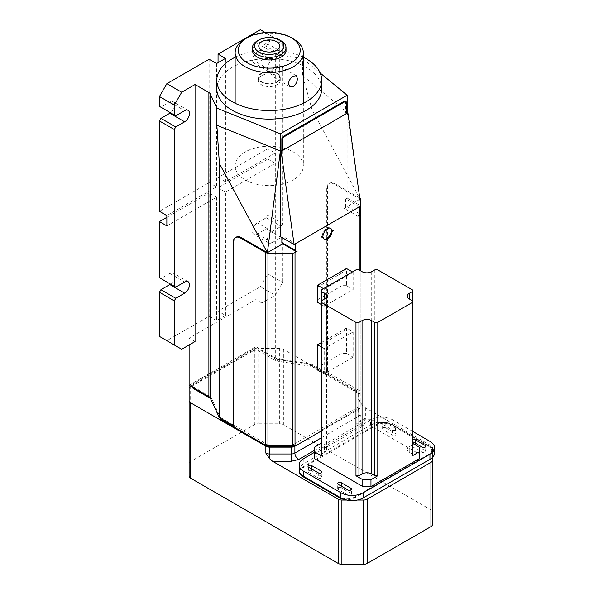 <?xml version="1.0" encoding="UTF-8"?>
<svg xmlns="http://www.w3.org/2000/svg" width="594" height="594" viewBox="0 0 594 594"><rect width="100%" height="100%" fill="white"/><g stroke="black" fill="none" stroke-linecap="round" stroke-linejoin="round"><path stroke-width="0.45" stroke-dasharray="2.97 2.23" d="M359.088 393.139L359.088 407.336L359.088 393.139A4.195 2.421 180 0 0 357.855 391.424L312.414 365.191L312.414 366.906L357.855 393.139A4.195 2.421 180 0 1 359.088 394.854M359.088 405.62A4.195 2.421 180 0 1 357.855 407.336L357.855 409.051L321.406 430.093L359.957 407.84L359.957 270.47M359.088 407.336A4.195 2.421 180 0 1 357.855 409.051M233.264 424.866L234.006 424.443A2.101 1.21 60 0 0 235.491 427.012L233.464 425.839M189.115 385.246L255.895 346.688L275.675 358.115A5.249 3.029 0 0 0 278.029 358.895L312.132 364.167L328.23 373.463A2.101 1.21 60 0 1 326.752 370.894L326.752 188.409A10.492 6.059 60 0 1 328.92 183.605A10.492 6.059 60 0 1 334.17 184.125L360.135 199.116L312.132 109.964L312.132 364.167M326.752 370.894L327.494 370.463A2.101 1.21 60 0 0 328.972 373.032L359.957 390.926A3.148 1.819 180 0 1 360.877 392.211L360.877 406.548A3.148 1.819 180 0 1 359.957 407.84M310.536 366.275L310.536 364.56L277.235 359.407A4.195 2.421 180 0 1 275.356 358.783L258.858 349.265L258.858 350.972L275.356 360.499A4.195 2.421 0 0 0 277.235 361.122L310.536 366.275A4.195 2.421 180 0 1 312.414 366.906M192.345 387.11A4.195 2.421 180 0 1 192.337 386.954A4.195 2.421 180 0 1 193.57 385.246L252.925 350.972L252.925 349.265A4.195 2.421 180 0 1 258.858 349.265M252.925 349.265L193.57 383.531L193.57 385.246M193.57 387.815L193.57 386.954A4.195 2.421 180 0 1 192.337 385.246A4.195 2.421 180 0 1 193.57 383.531M193.57 386.954L210.061 396.48A4.195 2.421 180 0 1 211.145 397.564L220.07 416.795L220.07 418.109M221.154 418.733L221.154 417.879A4.195 2.421 180 0 1 220.07 416.795M221.154 417.879L266.595 444.112L266.595 445.678M269.565 445.856L269.565 444.824A4.195 2.421 180 0 1 266.595 444.112M269.565 444.824L291.186 444.824L291.186 445.856M294.156 445.678L294.156 444.112A4.195 2.421 180 0 1 291.186 444.824M294.156 444.112L357.855 407.336M310.536 364.56A4.195 2.421 180 0 1 312.414 365.191M219.817 417.961L211.145 399.279A4.195 2.421 0 0 0 210.454 398.455M252.925 350.972A4.195 2.421 180 0 1 258.858 350.972M190.6 386.1A5.249 3.029 180 0 1 190.652 386.07L254.358 349.294A5.249 3.029 180 0 1 258.063 348.403L258.063 423.797A5.249 3.029 0 0 0 254.358 424.688L190.652 461.464A5.249 3.029 0 0 0 189.115 463.602L189.115 388.209M321.406 430.954L358.598 409.474A5.249 3.029 0 0 0 360.135 407.336L360.135 394.854A5.249 3.029 0 0 0 358.598 392.708L358.598 399.562L362.31 405.175L365.384 407.766L430.94 445.611A5.249 3.029 180 0 1 432.477 447.757L432.477 512.013A5.249 3.029 0 0 0 430.94 509.867L283.397 424.688A5.249 3.029 0 0 0 279.685 423.797L258.063 423.797M279.685 423.797L279.685 348.403A5.249 3.029 180 0 1 283.397 349.294L358.598 392.708M279.685 348.403L258.063 348.403M312.132 109.964L302.673 75.698L302.673 58.568L278.029 54.752A5.249 3.029 180 0 1 275.675 53.972L261.828 45.976L261.828 302.999L255.895 299.569L255.895 346.688M327.494 370.463L327.494 187.979A10.492 6.059 60 0 1 329.663 183.175A10.492 6.059 60 0 1 334.912 183.695L359.957 198.158A3.148 1.819 180 0 1 359.994 198.181M360.877 199.443L360.877 392.211M195.055 341.55L189.115 338.127L255.895 299.569M189.115 344.98L189.115 338.127M234.006 424.443L234.006 241.951A10.492 6.059 60 0 1 236.182 237.154M360.877 406.548L360.877 271.005M358.598 409.474L358.598 416.327A5.249 3.029 0 0 0 360.135 414.189L360.135 401.707A5.249 3.029 0 0 0 358.598 399.562M360.135 394.854L360.135 401.707A5.249 4.284 180 0 0 362.31 405.175M365.384 407.766L365.384 418.473A5.249 4.284 -0 0 1 360.135 414.189L360.135 407.336M189.115 463.602L189.115 476.091M265.258 32.536L282.603 42.553L282.603 52.406L281.118 54.975L272.215 60.113A6.824 3.935 120 0 0 267.76 66.127A6.824 3.935 120 0 0 268.807 71.592A6.824 3.935 120 0 0 272.215 71.25L281.118 66.112L282.603 66.966L282.603 223.752L281.118 226.321L272.215 231.46A6.824 3.935 120 0 0 267.76 237.474A6.824 3.935 120 0 0 268.807 242.939A6.824 3.935 120 0 0 272.215 242.597L281.118 237.459L282.603 238.313L282.603 282.44L275.185 295.285L260.343 286.724L218.05 311.137L225.475 315.421L216.572 320.56L209.147 316.275L166.862 340.696L181.697 349.265M275.185 38.268L261.828 45.976M261.828 302.999L275.185 295.285M302.673 58.568L320.196 73.01M321.71 88.81A52.465 30.287 0 0 0 306.348 67.397A52.465 30.287 0 0 0 249.168 60.833A52.465 30.287 0 0 0 216.788 88.81M357.907 216.253L344.186 208.331L359.942 199.235M282.729 243.807L283.345 243.451L297.074 251.381M302.673 75.698L347.156 112.377L357.046 178.467M331.445 230.175A2.101 1.21 120 0 0 332.499 230.071A2.101 1.21 120 0 0 331.979 230.479M333.241 230.494L332.499 230.071M282.298 243.555A2.101 1.21 120 0 0 283.345 243.451M281.86 237.459L281.86 235.744L295.589 243.666M330.249 228.185A6.296 3.638 120 0 0 329.9 227.933A6.296 3.638 120 0 0 326.752 228.244A6.296 3.638 120 0 0 322.438 234.593L323.181 235.016M344.186 208.331A2.101 1.21 120 0 0 345.671 205.762L359.392 213.684M323.181 237.593L322.438 237.162A6.296 3.638 120 0 0 323.604 238.84A6.296 3.638 120 0 0 323.997 239.018M322.438 237.162A2.101 1.21 120 0 0 322.052 236.605A2.101 1.21 120 0 0 321.005 236.709A2.101 1.21 120 0 0 322.438 234.593M321.748 237.132L321.005 236.709M359.392 206.831L345.671 198.901L345.671 205.762M432.477 524.495L432.477 512.013M299.562 472.2A10.492 6.059 180 0 1 302.636 467.916L376.834 425.081A10.492 6.059 180 0 1 391.669 425.081L428.764 446.502A10.492 6.059 180 0 1 431.838 450.787A10.492 6.059 180 0 1 428.764 455.063L354.573 497.906A10.492 6.059 180 0 1 344.639 499.502M346.77 500.044L357.321 500.044M432.477 457.447L432.477 447.757M282.603 223.752L267.76 215.184L266.283 217.753L257.38 222.891A6.824 3.935 120 0 0 252.918 228.905A6.824 3.935 120 0 0 253.965 234.37A6.824 3.935 120 0 0 257.38 234.029L266.283 228.89L282.603 238.313M281.118 237.459L266.283 228.89M282.603 42.553L260.343 29.7M281.118 66.112L282.603 66.966M267.76 33.984L267.76 43.837L266.283 46.406L281.118 54.975M282.603 52.406L267.76 43.837M218.05 311.137L218.05 187.771L267.76 159.066L267.76 215.184M267.76 159.066L275.185 163.35L275.185 153.066L267.76 148.79L218.05 177.487L218.05 62.682M267.76 58.398L267.76 148.79M266.283 46.406L257.38 51.544A6.824 3.935 120 0 0 252.918 57.559A6.824 3.935 120 0 0 253.965 63.023A6.824 3.935 120 0 0 257.38 62.682L266.283 57.544M267.76 229.744L267.76 273.871L260.343 286.724M267.76 273.871L282.603 282.44M266.283 217.753L281.118 226.321M166.862 225.891L216.572 197.193L209.147 192.909L209.147 316.275M216.572 197.193L216.572 320.56M225.475 315.421L225.475 192.048L275.185 163.35M218.05 187.771L225.475 192.048M170.515 284.118A6.824 3.935 120 0 0 174.406 278.118A6.824 3.935 120 0 0 173.24 273.099A6.824 3.935 120 0 0 169.825 273.44L160.922 278.579L159.437 277.725M166.862 217.322L209.147 192.909M166.862 340.696L159.437 336.412M275.185 153.066L225.475 181.771L225.475 58.398M216.572 63.543L216.572 186.91L166.862 215.607M235.15 57.232A52.465 30.287 180 0 1 303.348 57.232M345.233 101.136A2.101 1.21 -60 0 1 345.671 102.094L345.671 113.231L346.413 112.801M209.147 59.259L209.147 182.625L159.437 211.33M170.515 112.771A6.824 3.935 120 0 0 174.406 106.772A6.824 3.935 120 0 0 173.24 101.752A6.824 3.935 120 0 0 169.825 102.094L160.922 107.232L159.437 106.378M225.475 181.771L218.05 177.487M209.147 182.625L216.572 186.91M345.671 198.901L347.156 198.047L347.156 112.377M160.922 107.232L175.765 115.8M160.922 278.579L175.765 287.147M281.86 235.744L280.375 236.598M347.156 198.047L360.877 205.97M346.413 113.662L345.671 113.231M376.834 425.081L376.834 424.227A10.492 6.059 180 0 1 383.338 422.475A10.492 6.059 180 0 1 391.669 424.227L391.669 425.081M428.764 446.502L428.764 445.641L391.669 424.227M301.975 475.207A10.492 6.059 0 0 0 302.636 475.631L339.731 497.223M299.695 472.304A10.492 6.059 180 0 1 299.562 471.346A10.492 6.059 180 0 1 302.636 467.062L302.636 467.916M428.764 445.641A10.492 6.059 180 0 1 430.123 446.606A10.492 6.059 180 0 1 431.838 449.925A10.492 6.059 180 0 1 428.764 454.21L428.764 455.063M354.573 497.906L354.573 497.044L428.764 454.21M376.834 424.227L302.636 467.062M354.573 497.044A10.492 6.059 180 0 1 339.731 497.044M299.213 470.062A15.741 9.088 180 0 1 303.816 463.639L370.597 425.089A15.741 9.088 180 0 1 383.338 422.475A15.741 9.088 180 0 1 392.857 425.089L429.952 446.502A15.741 9.088 180 0 1 430.123 446.606A15.741 9.088 180 0 1 434.563 452.932M370.597 425.089L370.597 419.943L314.419 452.376M370.597 419.943A15.741 9.088 180 0 1 392.857 419.943L392.857 425.089M412.37 431.214L392.857 419.943M419.349 456.355A52.465 30.287 0 0 0 419.193 454.002L370.968 426.158A52.465 30.287 0 0 0 362.8 426.158L314.582 454.002A52.465 30.287 0 0 0 314.419 456.355M382.84 424.443L392.486 430.011A2.101 1.21 0 0 0 394.772 430.279A2.101 1.21 0 0 0 396.064 429.158A2.101 1.21 0 0 0 395.448 428.296L385.803 422.728A2.101 1.21 0 0 0 383.516 422.468A2.101 1.21 0 0 0 382.224 423.589A2.101 1.21 0 0 0 382.84 424.443L382.84 429.588L392.486 435.157A2.101 1.21 0 0 0 394.772 435.417A2.101 1.21 0 0 0 396.064 434.296A2.101 1.21 0 0 0 395.448 433.442L395.448 428.296M412.37 439.961A2.101 1.21 0 0 0 411.902 440.726A2.101 1.21 0 0 0 412.37 441.483M347.965 489.983L347.965 495.121L338.32 489.553L338.32 484.414M425.126 450.571L415.481 445.003A2.101 1.21 0 0 0 413.194 444.743A2.101 1.21 0 0 0 411.902 445.864A2.101 1.21 0 0 0 412.518 446.718L422.163 452.286A2.101 1.21 0 0 0 424.45 452.554A2.101 1.21 0 0 0 425.742 451.433A2.101 1.21 0 0 0 425.126 450.571L425.126 447.148M412.37 289.85L412.37 444.921L409.251 446.718A6.824 3.935 0 0 0 407.254 449.502A6.824 3.935 0 0 0 409.251 452.286L412.37 454.091L412.37 455.798M419.193 447.148L419.193 454.002M355.977 269.891L355.977 423.247L362.8 419.305A52.465 30.287 180 0 1 370.968 419.305L370.968 426.158M370.968 419.305L377.791 423.247L377.791 269.891M385.803 422.728L385.803 427.873L395.448 433.442M314.582 447.148L314.582 454.002M341.29 486.13L341.29 487.845L350.935 493.414L350.935 489.983M347.965 495.121A2.101 1.21 0 0 0 350.252 495.389A2.101 1.21 0 0 0 351.551 494.267A2.101 1.21 0 0 0 350.935 493.414M341.29 487.845A2.101 1.21 0 0 0 339.003 487.577A2.101 1.21 0 0 0 337.704 488.699A2.101 1.21 0 0 0 338.32 489.553M311.612 470.708A2.101 1.21 0 0 0 309.326 470.448A2.101 1.21 0 0 0 308.026 471.562A2.101 1.21 0 0 0 308.642 472.423L318.287 477.992A2.101 1.21 0 0 0 320.574 478.252A2.101 1.21 0 0 0 321.866 477.131A2.101 1.21 0 0 0 321.257 476.277L311.612 470.708L311.612 468.993M385.803 427.873A2.101 1.21 0 0 0 383.516 427.606A2.101 1.21 0 0 0 382.224 428.727A2.101 1.21 0 0 0 382.84 429.588M362.8 419.305L362.8 426.158M353.163 331.92L324.22 348.626L324.22 373.893L353.163 357.194L353.163 331.92L346.48 328.059L346.48 353.333L353.163 357.194M321.406 455.798L321.406 454.091L324.517 452.286A6.824 3.935 0 0 0 326.514 449.502A6.824 3.935 0 0 0 324.517 446.718L321.406 444.921L321.406 289.85M353.163 272.371L324.22 289.078L324.22 306.214L353.163 289.508L353.163 272.371L352.42 271.948M412.37 454.091L412.37 444.921M374.821 269.891L374.821 423.247L377.791 423.247M355.977 423.247L358.947 423.247L362.065 425.044A6.824 3.935 0 0 0 371.71 425.044L374.821 423.247M321.406 444.921L321.406 454.091M346.48 285.655L342.033 285.655L342.033 272.973L346.48 268.518L346.48 285.655L353.163 289.508M324.22 306.214L321.406 304.588M342.033 285.655L317.545 299.792L317.545 302.361M323.478 288.654L324.22 289.078M321.406 342.538L346.48 328.059L342.033 332.514L317.545 346.651L317.545 370.04M321.406 346.993L324.22 348.626M358.947 423.247L358.947 269.891M324.22 373.893L321.406 372.267M346.48 353.333L342.033 353.333L317.545 367.471M317.545 285.224L317.545 299.792M342.033 272.973L317.545 287.11M317.545 344.765L317.545 346.651M342.033 353.333L342.033 332.514M270.73 73.396L272.817 76.73L276.67 76.819C278.935 74.688 279.923 71.829 279.633 68.251L279.113 65.823L276.67 66.535C273.5 68.154 271.517 70.434 270.73 73.396M276.67 81.957A10.492 6.059 0 0 0 279.744 77.673A10.492 6.059 0 0 0 273.262 72.082A10.492 6.059 0 0 0 261.828 73.396A10.492 6.059 0 0 0 258.754 77.673A10.492 6.059 0 0 0 265.236 83.271A10.492 6.059 0 0 0 276.67 81.957M245.136 151.997A34.103 19.691 0 0 0 235.15 165.919A34.103 19.691 0 0 0 256.2 184.11A34.103 19.691 0 0 0 293.362 179.841A34.103 19.691 0 0 0 303.348 165.919A34.103 19.691 0 0 0 282.298 147.728A34.103 19.691 0 0 0 245.136 151.997M245.136 38.907A34.103 19.691 180 0 1 293.362 38.907M261.457 73.181A11.019 6.363 0 0 0 258.234 77.673A11.019 6.363 0 0 0 265.035 83.554A11.019 6.363 0 0 0 277.042 82.172A11.019 6.363 0 0 0 280.264 77.673A11.019 6.363 0 0 0 273.463 71.8A11.019 6.363 0 0 0 261.457 73.181M257.38 40.838A16.788 9.69 180 0 1 281.118 40.838M261.457 75.75A11.019 6.363 0 0 0 258.234 80.249A11.019 6.363 0 0 0 265.035 86.123A11.019 6.363 0 0 0 277.042 84.742A11.019 6.363 0 0 0 280.264 80.249A11.019 6.363 0 0 0 273.463 74.369A11.019 6.363 0 0 0 261.457 75.75M286.033 50.26A16.788 9.69 0 0 0 275.675 41.305A16.788 9.69 0 0 0 257.38 43.407A16.788 9.69 0 0 0 252.457 50.26M357.855 393.139L357.855 391.424M235.491 427.012L234.749 427.435M328.972 373.032L328.23 373.463M275.675 53.972L275.675 358.115M210.061 396.48L210.061 397.683M359.957 390.926L359.957 198.158M275.356 358.783L275.356 360.499M277.235 359.407L277.235 361.122M211.145 397.564L211.145 399.279M278.029 54.752L278.029 358.895M254.358 349.294L254.358 424.688M190.652 386.07L190.652 461.464M283.397 349.294L283.397 424.688M430.94 445.611L430.94 509.867M365.384 418.473C365.34 420.136 364.315 421.562 362.31 422.757A5.249 3.029 -120 0 1 358.598 416.327L321.406 437.808M233.264 242.382L234.006 241.951M334.17 184.125L334.912 183.695M327.494 187.979L326.752 188.409M362.31 422.757L314.419 450.408M257.38 234.029L272.215 242.597M257.38 62.682L272.215 71.25M272.215 60.113L257.38 51.544M272.215 231.46L257.38 222.891M169.825 102.094L184.667 110.662M169.825 273.44L184.667 282.009M345.671 102.094L346.413 102.524M303.816 458.501L303.816 463.639M429.952 446.502L429.952 441.364M415.481 443.295L415.481 445.003M412.518 441.58L412.518 446.718M308.642 467.278L308.642 472.423M392.486 430.011L392.486 435.157M422.163 452.286L422.163 447.148M318.287 472.846L318.287 477.992M321.257 472.846L321.257 476.277M409.251 452.286L409.251 446.718M362.065 271.688L362.065 425.044M324.517 446.718L324.517 452.286M371.71 271.688L371.71 425.044M192.337 385.246L192.337 386.954M328.92 183.605L329.663 183.175M323.604 238.84L324.346 239.271M329.9 227.933L330.635 228.363M360.313 402.435L360.135 401.707M268.807 71.592L253.965 63.023M268.807 242.939L253.965 234.37M188.075 110.321L173.24 101.752M188.075 281.667L173.24 273.099M299.562 471.346L299.562 471.978M431.838 449.925L431.838 450.787M411.902 445.864L411.902 440.726M351.551 494.267L351.551 489.129M337.704 488.699L337.704 483.561M308.026 471.562L308.026 466.424M425.742 451.433L425.742 446.294M396.064 434.296L396.064 429.158M382.224 428.727L382.224 423.589M321.866 477.131L321.866 471.992M407.254 449.502L407.254 296.146M326.514 449.502L326.514 296.146M290.006 86.65L272.817 76.73M296.302 75.742L279.113 65.823M279.744 77.673L279.744 45.976M258.754 77.673L258.754 45.976M235.15 103.267L235.15 165.919M303.348 103.267L303.348 165.919M258.234 80.249L258.234 77.673M280.264 80.249L280.264 77.673"/><path stroke-width="0.89" d="M291.186 445.856L291.186 446.54A4.195 2.421 180 0 0 294.156 445.827L295.025 445.322A3.148 1.819 180 0 1 292.797 445.856L267.953 445.856A3.148 1.819 180 0 1 265.726 445.322L234.749 427.435A2.101 1.21 -120 0 1 233.264 424.866L233.264 242.382A10.492 6.059 -120 0 1 235.439 237.578L236.182 237.154A10.492 6.059 60 0 1 241.424 237.674L267.397 252.665L219.386 163.513L216.855 125.245L216.855 108.115L210.254 93.882L210.254 398.025A5.249 3.029 0 0 0 208.895 396.666L189.115 385.246L189.115 344.98M233.464 425.839L219.386 417.716L210.254 398.025M291.186 446.54L269.565 446.54A4.195 2.421 180 0 1 266.595 445.827L221.154 419.594A4.195 2.421 180 0 1 220.07 418.503L219.817 417.961M210.454 398.455A4.195 2.421 0 0 0 210.061 398.195L193.57 388.669A4.195 2.421 180 0 1 192.345 387.11M189.115 400.698L189.115 476.091A5.249 3.029 0 0 0 190.652 478.229L338.194 563.416A5.249 3.029 0 0 0 341.906 564.3L341.906 500.044A5.249 3.029 180 0 1 338.194 499.16L272.639 461.308L269.565 458.724L265.86 453.111L265.86 446.257L190.652 402.836A5.249 3.029 180 0 1 189.115 400.698L189.115 388.209A5.249 3.029 180 0 1 190.6 386.1M265.86 446.257A5.249 3.029 0 0 0 269.565 447.141L291.186 447.141A5.249 3.029 0 0 0 294.899 446.257L321.406 430.954M208.895 396.666L208.895 92.523A5.249 3.029 180 0 1 210.254 93.882M359.994 198.181A3.148 1.819 180 0 1 360.877 199.443L360.877 213.788A3.148 1.819 180 0 1 359.957 215.073L357.907 216.253A2.101 1.21 120 0 0 359.392 213.684L359.392 206.831L295.589 243.666L295.589 250.519A2.101 1.21 120 0 0 296.02 251.485A2.101 1.21 120 0 0 297.074 251.381L295.025 252.561A3.148 1.819 180 0 1 292.797 253.089L292.797 445.856M208.895 92.523L195.055 84.534L195.055 341.55L181.697 349.265L159.437 336.412L159.437 292.285L160.922 289.716L169.825 284.578A6.824 3.935 120 0 0 170.515 284.118M267.953 445.856L267.953 253.089A3.148 1.819 180 0 1 265.726 252.561L240.681 238.097A10.492 6.059 -120 0 0 235.439 237.578M219.386 417.716L219.386 163.513M267.953 253.089L292.797 253.089M360.877 271.005L360.877 213.788M331.801 230.041A2.101 1.21 120 0 0 332.187 230.598A2.101 1.21 120 0 0 333.241 230.494A2.101 1.21 120 0 0 331.801 232.61A6.296 3.638 -60 0 1 328.66 238.097A6.296 3.638 -60 0 1 324.346 239.271A6.296 3.638 -60 0 1 323.181 237.593A2.101 1.21 120 0 0 322.794 237.028A2.101 1.21 120 0 0 321.748 237.132A2.101 1.21 120 0 0 323.181 235.016A6.296 3.638 -60 0 1 327.494 228.675A6.296 3.638 -60 0 1 330.635 228.363A6.296 3.638 -60 0 1 331.801 230.041L331.058 229.611A2.101 1.21 120 0 0 331.445 230.175L332.187 230.598M195.055 84.534L181.697 92.241L166.862 83.672L209.147 59.259L216.572 63.543L225.475 58.398L218.05 54.113L260.343 29.7L265.258 32.536M320.196 73.01L347.156 95.24L280.375 133.791L216.855 108.115M216.788 80.249L216.788 88.81A52.465 30.287 0 0 0 232.15 110.232A52.465 30.287 0 0 0 289.323 116.795A52.465 30.287 0 0 0 321.71 88.81L321.71 80.249A52.465 30.287 180 0 1 289.323 108.227A52.465 30.287 180 0 1 232.15 101.663A52.465 30.287 180 0 1 216.788 80.249A52.465 30.287 180 0 1 235.15 57.232M359.942 199.235L357.046 178.467M181.697 92.241L174.28 105.093L174.28 114.946L175.765 115.8L184.667 110.662A6.824 3.935 -60 0 1 188.075 110.321A6.824 3.935 -60 0 1 189.122 115.785A6.824 3.935 -60 0 1 184.667 121.8L175.765 126.938L174.28 129.507L174.28 286.293L175.765 287.147L184.667 282.009A6.824 3.935 -60 0 1 188.075 281.667A6.824 3.935 -60 0 1 189.122 287.132A6.824 3.935 -60 0 1 184.667 293.146L175.765 298.285L174.28 300.854L174.28 344.98M280.375 133.791L280.375 150.928L267.397 252.665L282.729 243.807M295.589 243.666L294.104 244.528L280.375 236.598L280.375 150.928L216.855 125.245M347.156 95.24L347.156 112.377L346.413 112.801M295.589 250.519L281.86 242.597A2.101 1.21 120 0 0 282.298 243.555L296.02 251.485M281.86 242.597L281.86 237.459M323.997 239.018A6.296 3.638 120 0 0 331.058 232.187L331.801 232.61M331.979 230.479A2.101 1.21 120 0 0 331.058 232.187M331.058 229.611A6.296 3.638 120 0 0 330.249 228.185M294.104 244.528L281.118 151.351L347.891 112.801L360.877 205.97L359.392 206.831M430.94 526.633A5.249 3.029 0 0 0 432.477 524.495L432.477 460.239A5.249 3.029 180 0 1 430.94 462.377L367.241 499.16A5.249 3.029 180 0 1 363.528 500.044L363.528 564.3A5.249 3.029 0 0 0 367.241 563.416L430.94 526.633L430.94 462.377M341.906 564.3L363.528 564.3M344.639 499.502A10.492 6.059 180 0 1 339.731 497.906L302.636 476.485A10.492 6.059 180 0 1 299.562 472.2L299.562 471.978M341.906 500.044L346.77 500.044M357.321 500.044L363.528 500.044M432.477 460.239L432.477 457.447M174.28 286.293L159.437 277.725L159.437 221.607L166.862 217.322M174.28 129.507L159.437 120.938L159.437 211.33L166.862 215.607L166.862 225.891L159.437 221.607M303.348 57.232A52.465 30.287 180 0 1 306.348 58.828A52.465 30.287 180 0 1 321.71 80.249M281.118 151.351L280.375 150.928L281.86 150.067L281.86 138.929A2.101 1.21 -60 0 1 283.345 136.36L344.186 101.24A2.101 1.21 -60 0 1 345.233 101.136L345.975 101.559A2.101 1.21 -60 0 1 346.413 102.524L346.413 113.662M174.28 114.946L159.437 106.378L159.437 96.525L166.862 83.672M159.437 96.525L174.28 105.093M159.437 120.938L160.922 118.369L169.825 113.231A6.824 3.935 120 0 0 170.515 112.771M218.05 62.682L218.05 54.113M174.28 300.854L159.437 292.285M175.765 298.285L160.922 289.716M175.765 126.938L160.922 118.369M347.891 112.801L347.156 112.377M281.86 150.067L282.603 150.497L282.603 139.36A2.101 1.21 -60 0 1 284.088 136.791L344.928 101.663A2.101 1.21 -60 0 1 345.975 101.559M412.37 431.214L429.952 441.364A15.741 9.088 180 0 1 434.563 447.787L434.563 452.932A15.741 9.088 180 0 1 429.952 459.355L363.179 497.906A15.741 9.088 180 0 1 340.919 497.906L303.816 476.492A15.741 9.088 180 0 1 301.975 475.207A10.492 6.059 180 0 1 299.695 472.304A15.741 9.088 180 0 1 299.213 470.062L299.213 464.924A15.741 9.088 180 0 1 303.816 458.501L314.419 452.376M301.975 475.207A15.741 9.088 180 0 1 299.695 472.304M303.816 476.492L303.816 471.354A15.741 9.088 180 0 1 299.213 464.924M434.563 447.787A15.741 9.088 180 0 1 429.952 454.217L429.952 459.355M303.816 471.354L340.919 492.768L340.919 497.906M363.179 497.906L363.179 492.768L429.952 454.217M363.179 492.768A15.741 9.088 180 0 1 340.919 492.768M362.8 486.553L362.8 479.7L355.977 475.764L355.977 322.408L321.406 302.443L321.406 455.798L314.582 451.863A52.465 30.287 180 0 1 314.419 449.502L314.419 456.355A52.465 30.287 0 0 0 314.582 458.716L362.8 486.553A52.465 30.287 0 0 0 370.968 486.553L419.193 458.716A52.465 30.287 0 0 0 419.349 456.355L419.349 449.502A52.465 30.287 180 0 1 419.193 451.863L419.193 458.716M318.287 472.846A2.101 1.21 0 0 0 320.574 473.114A2.101 1.21 0 0 0 321.866 471.992A2.101 1.21 0 0 0 321.257 471.139L311.612 465.57A2.101 1.21 0 0 0 309.326 465.302A2.101 1.21 0 0 0 308.026 466.424A2.101 1.21 0 0 0 308.642 467.278L318.287 472.846M412.37 441.483A2.101 1.21 0 0 0 412.518 441.58L422.163 447.148A2.101 1.21 0 0 0 424.45 447.408A2.101 1.21 0 0 0 425.742 446.294A2.101 1.21 0 0 0 425.126 445.433L415.481 439.864A2.101 1.21 0 0 0 412.37 439.961M350.935 488.268L341.29 482.699A2.101 1.21 0 0 0 339.003 482.439A2.101 1.21 0 0 0 337.704 483.561A2.101 1.21 0 0 0 338.32 484.414L347.965 489.983A2.101 1.21 0 0 0 350.252 490.243A2.101 1.21 0 0 0 351.551 489.129A2.101 1.21 0 0 0 350.935 488.268L350.935 489.983M412.37 443.206L419.193 447.148A52.465 30.287 180 0 1 419.349 449.502M321.406 302.443L321.406 300.735L324.517 298.931A6.824 3.935 0 0 0 326.514 296.146A6.824 3.935 0 0 0 324.517 293.362L321.406 291.565L321.406 289.85L355.977 269.891L358.947 269.891L362.065 271.688A6.824 3.935 0 0 0 371.71 271.688L374.821 269.891L377.791 269.891L412.37 289.85L412.37 302.443L377.791 322.408L377.791 475.764L370.968 479.7L370.968 486.553M314.582 451.863L314.582 458.716M314.419 449.502A52.465 30.287 180 0 1 314.582 447.148L321.406 443.206M419.193 451.863L412.37 455.798L412.37 302.443M370.968 479.7A52.465 30.287 180 0 1 362.8 479.7M377.791 322.408L374.821 322.408L371.71 320.604A6.824 3.935 0 0 0 362.065 320.604L358.947 322.408L355.977 322.408M412.37 291.565L409.251 293.362A6.824 3.935 0 0 0 407.254 296.146A6.824 3.935 0 0 0 409.251 298.931L412.37 300.735M377.791 475.764L374.821 475.764L371.71 473.96A6.824 3.935 0 0 0 362.065 473.96L358.947 475.764L355.977 475.764M358.947 322.408L358.947 475.764M374.821 475.764L374.821 322.408M321.406 304.588L317.545 302.361L317.545 285.224L346.48 268.518L352.42 271.948M321.406 300.735L321.406 291.565M317.545 285.224L323.478 288.654M321.406 372.267L317.545 370.04L317.545 344.765L321.406 342.538M317.545 344.765L321.406 346.993M297.401 78.505C297.275 81.861 295.931 84.511 293.362 86.457L290.006 86.65L288.498 83.65C288.892 80.457 290.518 77.97 293.362 76.173L296.302 75.742L297.401 78.505M261.828 41.691A10.492 6.059 180 0 1 273.262 40.377A10.492 6.059 180 0 1 279.744 45.976A10.492 6.059 180 0 1 276.67 50.26A10.492 6.059 180 0 1 265.236 51.574A10.492 6.059 180 0 1 258.754 45.976A10.492 6.059 180 0 1 261.828 41.691M291.134 37.622L293.362 38.907A34.103 19.691 180 0 1 303.348 52.829A34.103 19.691 180 0 1 293.362 66.751A34.103 19.691 180 0 1 256.2 71.02A34.103 19.691 180 0 1 235.15 52.829A34.103 19.691 180 0 1 245.136 38.907L247.364 37.622A30.955 17.872 180 0 1 247.364 37.622A30.955 17.872 180 0 1 291.134 37.622A30.955 17.872 180 0 1 291.134 62.897A30.955 17.872 180 0 1 247.364 62.897A30.955 17.872 180 0 1 247.356 37.622L245.136 38.907M279.633 51.975A14.687 8.479 0 0 0 279.633 39.984A14.687 8.479 0 0 0 258.858 39.984L258.858 39.984A14.687 8.479 0 0 0 258.858 51.975A14.687 8.479 0 0 0 279.633 51.975M257.38 40.838L258.858 39.984L257.38 40.838A16.788 9.69 180 0 0 252.457 47.691L252.457 50.26A16.788 9.69 0 0 0 262.823 59.214A16.788 9.69 0 0 0 281.118 57.113A16.788 9.69 0 0 0 286.033 50.26L286.033 47.691A16.788 9.69 180 0 1 281.118 54.544A16.788 9.69 180 0 1 262.823 56.645A16.788 9.69 180 0 1 252.457 47.691M279.633 39.984L281.118 40.838A16.788 9.69 180 0 1 286.033 47.691M210.061 397.683L210.061 398.195M193.57 388.669L193.57 387.815M269.565 446.54L269.565 445.856M221.154 419.594L221.154 418.733M265.726 445.322L265.726 252.561M295.025 445.322L295.025 252.561M220.07 418.109L220.07 418.503M359.957 270.47L359.957 215.073M265.86 453.111A5.249 3.029 0 0 0 269.565 453.994L291.186 453.994A5.249 3.029 0 0 0 294.899 453.111L294.899 446.257M291.186 447.141L291.186 461.308L272.639 461.308M269.565 458.724L269.565 447.141M338.194 563.416L338.194 499.16M190.652 402.836L190.652 478.229M321.406 437.808L294.899 453.111A5.249 3.029 -120 0 0 298.611 459.533L291.186 461.308M240.681 238.097L241.424 237.674M314.419 450.408L298.611 459.533M169.825 113.231L184.667 121.8M184.667 293.146L169.825 284.578M367.241 499.16L367.241 563.416M339.731 497.223L339.731 497.906M302.636 476.485L302.636 475.727M284.088 136.791L283.345 136.36M281.86 138.929L282.603 139.36M344.186 101.24L344.928 101.663M415.481 439.864L415.481 443.295M425.126 445.433L425.126 447.148M341.29 482.699L341.29 486.13M311.612 468.993L311.612 465.57M321.257 471.139L321.257 472.846M409.251 293.362L409.251 298.931M324.517 298.931L324.517 293.362M362.065 320.604L362.065 473.96M371.71 320.604L371.71 473.96M322.267 236.724L322.794 237.028M235.15 52.829L235.15 103.267M303.348 52.829L303.348 103.267"/></g></svg>
